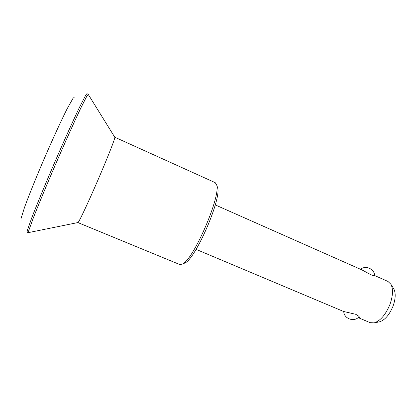 <?xml version="1.0" encoding="UTF-8"?>
<svg xmlns="http://www.w3.org/2000/svg" width="416" height="416" viewBox="0 0 416 416"><rect width="100%" height="100%" fill="white"/><g stroke="black" fill="none" stroke-linecap="round" stroke-linejoin="round"><path stroke-width="0.62" d="M45.75 229.096L68.515 224.468M77.886 222.565L78.01 222.539C79.071 221.972 87.963 203.143 97.744 180.502C107.526 157.867 115.149 138.481 114.832 137.322L114.764 137.212M28.553 232.591L28.709 230.714L33.457 217.604C38.594 204.448 47.044 184.08 56.311 162.599C65.603 141.133 74.646 121.014 80.704 108.259L86.996 95.815L88.254 94.416M28.402 232.643L27.097 232.123L27.31 230.386L31.912 217.428C36.998 204.272 45.505 183.695 54.87 161.98C64.267 140.275 73.419 119.98 79.513 107.255L85.8 95.025L86.913 93.678L88.192 94.271M77.901 222.576L179.816 264.56L182.458 264.066C193.487 259.761 221.078 195.905 216.658 184.917L215.207 182.655L114.785 137.218M21.055 220.277L20.925 218.904L24.518 207.433C28.798 195.645 36.286 177.102 44.699 157.581C53.149 138.081 61.516 119.917 67.168 108.722L73.06 98.244L74.152 97.396M196.071 249.361L343.574 311.475L355.571 314.257C358.233 315.567 359.518 316.649 359.429 317.491L358.129 317.595M48.178 149.588L41.262 165.594M183.836 263.463L185 262.954C195.655 258.757 221.832 198.172 217.589 187.533L217.162 186.337M374.629 275.683L375.466 275.954C375.133 276.182 373.599 275.772 370.864 274.721L361.93 269.901L215.275 204.911M375.398 275.87L387.962 281.44L390.894 284.248C393.307 289.125 392.969 295.916 389.87 304.621C385.611 314.735 380.39 320.819 374.202 322.878L370.146 322.665L358.124 317.606M393.448 288.319L393.806 288.891C395.886 293.093 395.616 298.891 392.985 306.28C389.376 314.87 384.909 320.05 379.579 321.812L378.919 321.942M114.832 137.322L88.161 94.266M78.01 222.539L67.824 224.609M46.795 228.883L28.376 232.627M343.751 311.542C343.97 318.932 354.572 322.504 359.086 316.638M217.589 187.533L216.658 184.917M185 262.954L182.458 264.066M393.806 288.891L390.894 284.248M379.579 321.812L374.202 322.878M374.639 275.928C374.811 269.121 365.726 264.883 360.552 269.292"/></g></svg>
